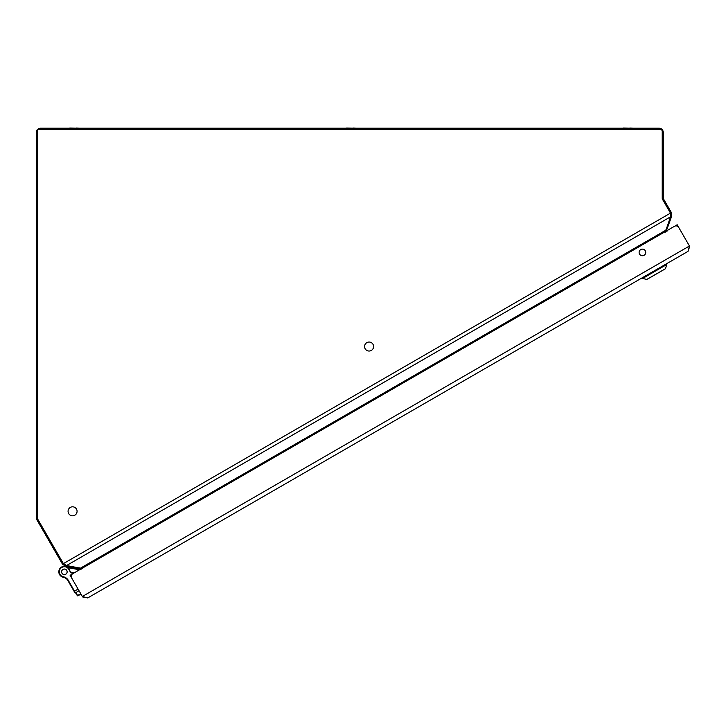 <?xml version="1.0" encoding="UTF-8"?>
<svg xmlns="http://www.w3.org/2000/svg" width="726" height="726" viewBox="0 0 726 726"><rect width="100%" height="100%" fill="white"/><g stroke="black" fill="none" stroke-linecap="round" stroke-linejoin="round"><path stroke-width="1.09" d="M61.991 573.195A2.741 2.741 0 0 1 62.999 569.456A2.741 2.741 0 0 1 66.738 570.455A2.741 2.741 0 0 1 65.739 574.202A2.741 2.741 0 0 1 61.991 573.195M62.481 564.147L36.863 519.771A4.22 4.22 0 0 1 36.3 517.665L36.3 132.422A4.22 4.22 0 0 1 40.52 128.203L659.054 128.203A4.22 4.22 0 0 1 663.274 132.422L663.274 197.953A2.105 2.105 0 0 0 663.555 199.006L662.502 199.287A2.105 2.105 0 0 1 662.221 198.234L662.221 131.37A2.105 2.105 0 0 0 660.106 129.264L39.467 129.264A2.105 2.105 0 0 0 37.353 131.37L37.353 517.947A2.105 2.105 0 0 0 37.634 518.999L63.398 563.621L62.481 564.147L65.404 566.189L65.612 565.028M662.638 199.532L670.488 213.117L670.534 216.82L665.116 232.483M670.534 216.82L66.583 565.518L82.855 568.658M66.583 565.518L63.398 563.621L671.396 212.591L663.555 199.006M675.434 225.949L677.177 224.742L689.446 245.996L678.756 227.483A3.167 3.167 0 0 0 674.436 226.321L666.704 230.786M80.595 569.175L80.359 569.311A4.392 4.392 0 0 0 78.49 568.494L78.308 569.538L68.099 567.741M688.003 251.368L689.7 246.531A3.939 3.939 0 0 0 689.446 245.996L688.003 251.368L87.737 597.934L82.691 596.981A3.939 3.939 0 0 1 82.356 596.491L70.086 575.246L72.001 574.348M645.287 250.788A3.303 3.303 0 0 0 640.768 249.572A3.303 3.303 0 0 0 639.561 254.091A3.303 3.303 0 0 0 644.071 255.298A3.303 3.303 0 0 0 645.287 250.788M674.436 226.321L72.827 573.658A3.167 3.167 0 0 0 71.665 577.987L82.356 596.491L689.446 245.996M87.737 597.934L82.356 596.491M116.686 581.217L108.891 585.719M77.074 511.313A4.501 4.501 0 0 1 72.573 515.814A4.501 4.501 0 0 1 68.072 511.313A4.501 4.501 0 0 1 72.573 506.812A4.501 4.501 0 0 1 77.074 511.313M663.437 269.9L648.98 278.249L663.437 269.9M663.192 266.578L642.719 278.403L646.703 279.474L665.524 268.693L666.713 264.545L663.192 266.578M649.861 277.74L655.306 274.591C648.254 278.666 648.254 278.666 655.306 274.591L655.251 274.619M66.601 128.203L69.769 128.203M69.769 128.066L76.103 128.203M76.103 128.066L79.27 128.203M620.303 128.203L623.471 128.203M623.471 128.066L629.805 128.203M629.805 128.066L632.972 128.203M343.452 128.203L346.62 128.203M346.62 128.066L352.954 128.203M352.954 128.066L356.121 128.203M373.581 346.538A4.501 4.501 0 0 1 369.08 351.039A4.501 4.501 0 0 1 364.579 346.538A4.501 4.501 0 0 1 369.08 342.037A4.501 4.501 0 0 1 373.581 346.538M391.768 422.405L383.972 426.906M666.949 231.431L666.786 229.652L665.969 229.362M671.396 212.591L671.704 216.139L666.786 229.652M671.704 216.139L670.597 215.74M81.031 569.71L79.57 568.685L79.715 567.832M79.57 568.685L65.404 566.189M63.661 577.315A5.536 5.536 0 0 1 61.646 576.653A5.536 5.536 0 0 0 63.661 577.315A5.536 5.536 0 0 1 61.646 576.644A5.536 5.536 0 0 0 63.661 577.315A5.536 5.536 0 0 1 61.646 576.644A5.536 5.536 0 0 0 63.661 577.315A7.033 7.033 0 0 1 67.327 579.702A7.033 7.033 0 0 0 63.162 577.206A4.991 4.991 0 0 1 61.619 576.635A5.536 5.536 0 0 1 63.534 566.353A5.536 5.536 0 0 0 61.619 576.635L61.619 576.635A5.536 5.536 0 0 1 60.439 567.923A5.536 5.536 0 0 1 69.161 569.057L70.495 572.279L72.745 573.712M63.552 566.353L63.552 566.353A9.139 9.139 0 0 1 66.511 566.389A9.139 9.139 0 0 0 63.552 566.353L63.534 566.353A5.536 5.536 0 0 0 61.619 576.635L61.846 576.235A5.082 5.082 0 0 1 60.766 568.24A5.082 5.082 0 0 1 68.77 569.284L70.495 572.279M73.19 573.449L70.83 571.952M74.778 591.59L74.116 591.363L75.032 592.706L74.515 591.136L78.072 589.076M80.949 594.059L77.945 595.792A0.454 0.454 0 0 1 77.355 595.683L75.15 592.171M77.945 595.792L75.595 592.779L79.052 590.783M67.327 579.702A4.392 4.392 0 0 1 67.709 580.265L68.099 580.029L74.515 591.136L74.116 591.363L67.709 580.265A4.392 4.392 0 0 0 67.327 579.702L67.681 579.412A7.487 7.487 0 0 0 63.253 576.753A4.537 4.537 0 0 1 61.846 576.235L61.619 576.635A5.536 5.536 0 0 1 63.534 566.353M61.964 573.213A2.777 2.777 0 0 1 62.981 569.42A2.777 2.777 0 0 1 66.774 570.436A2.777 2.777 0 0 1 65.757 574.23A2.777 2.777 0 0 1 61.964 573.213M64.868 577.769L64.015 577.424L64.868 577.769M74.669 592.235L75.032 592.706L74.669 592.235M80.74 568.013L665.615 230.333M642.719 278.403L642.383 277.831L666.377 263.983L666.713 264.545M36.3 517.665L37.353 517.665M79.343 569.901A3.34 3.34 0 0 0 78.308 569.538M71.847 572.596A7.387 7.387 0 0 1 74.587 572.642M80.831 593.859L77.246 595.529M68.099 580.029A4.855 4.855 0 0 0 67.681 579.412A4.855 4.855 0 0 1 68.099 580.029M63.162 577.206L63.253 576.753"/></g></svg>
